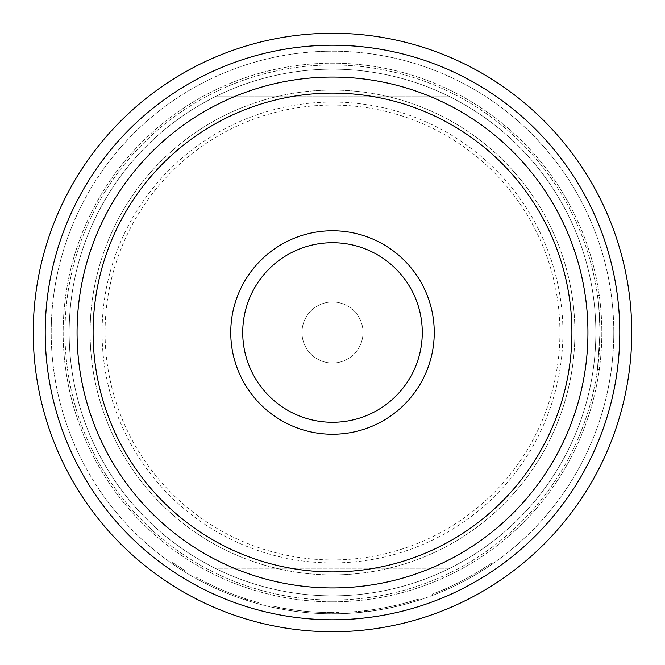 <?xml version="1.0" encoding="UTF-8"?>
<svg xmlns="http://www.w3.org/2000/svg" width="665" height="665" viewBox="0 0 665 665"><rect width="100%" height="100%" fill="white"/><g stroke="black" fill="none" stroke-linecap="round" stroke-linejoin="round"><path stroke-width="0.5" stroke-dasharray="3.33 2.49" d="M185.344 570.828L172.376 562.316L185.344 570.828L184.712 571.85L171.686 563.297L184.712 571.85L185.344 570.828M327.08 612.548L332.5 612.598L327.08 612.548A280.098 280.098 0 0 1 283.531 608.284L272.068 606.006L283.531 608.284A280.098 280.098 0 0 0 319.158 612.282A280.098 280.098 0 0 1 283.822 608.334L282.999 608.192L283.822 608.334A280.098 280.098 0 0 0 324.038 612.473L324.877 612.498L324.038 612.473A280.098 280.098 0 0 1 274.928 606.621A280.098 280.098 0 0 0 327.08 612.548L327.055 613.745L332.5 613.795A281.295 281.295 0 0 0 613.795 332.5A281.295 281.295 0 0 0 332.5 51.205A281.295 281.295 0 0 0 51.205 332.5A281.295 281.295 0 0 0 332.5 613.795A281.295 281.295 0 0 0 613.795 332.5A281.295 281.295 0 0 0 332.5 51.205A281.295 281.295 0 0 0 51.205 332.5A281.295 281.295 0 0 0 332.5 613.795L338.784 613.729L327.055 613.745L327.08 612.548M332.5 242.725A89.775 89.775 0 0 0 242.725 332.5A89.775 89.775 0 0 0 332.5 422.275A89.775 89.775 0 0 0 422.275 332.5A89.775 89.775 0 0 0 332.5 242.725M332.5 363.024A30.524 30.524 0 0 1 301.976 332.5A30.524 30.524 0 0 1 332.5 301.976A30.524 30.524 0 0 0 301.976 332.5A30.524 30.524 0 0 0 332.5 363.024A30.524 30.524 0 0 0 363.024 332.5A30.524 30.524 0 0 0 332.5 301.976A30.524 30.524 0 0 1 363.024 332.5A30.524 30.524 0 0 1 332.5 363.024M332.5 93.1A239.4 239.4 0 0 0 93.1 332.5A239.4 239.4 0 0 0 332.5 571.9A239.4 239.4 0 0 0 571.9 332.5A239.4 239.4 0 0 0 332.5 93.1M600.03 295.393L600.03 369.607L600.03 332.5L597.444 369.607L600.03 332.5L600.03 295.393L597.444 295.393C598.309 297.621 599.173 309.99 600.03 332.5C599.173 309.957 598.309 297.588 597.444 295.393M559.93 332.5A227.43 227.43 0 0 0 332.5 105.07A227.43 227.43 0 0 0 105.07 332.5A227.43 227.43 0 0 0 332.5 559.93A227.43 227.43 0 0 0 559.93 332.5M571.9 332.5A239.4 239.4 0 0 0 332.5 93.1A239.4 239.4 0 0 0 93.1 332.5A239.4 239.4 0 0 0 332.5 571.9A239.4 239.4 0 0 0 571.9 332.5A239.4 239.4 0 0 0 332.5 93.1A239.4 239.4 0 0 0 93.1 332.5A239.4 239.4 0 0 0 332.5 571.9A239.4 239.4 0 0 0 571.9 332.5M450.538 124.222A239.4 239.4 0 0 0 214.463 124.222A239.4 239.4 0 0 1 450.538 124.222L214.463 124.222L450.538 124.222M631.75 332.5A299.25 299.25 0 0 0 332.5 33.25A299.25 299.25 0 0 0 33.25 332.5A299.25 299.25 0 0 0 332.5 631.75A299.25 299.25 0 0 0 631.75 332.5M332.5 102.078A230.423 230.423 0 0 0 102.078 332.5A230.423 230.423 0 0 0 332.5 562.923A230.423 230.423 0 0 0 562.923 332.5A230.423 230.423 0 0 0 332.5 102.078M332.5 574.893A242.393 242.393 0 0 1 90.108 332.5A242.393 242.393 0 0 1 332.5 90.108A242.393 242.393 0 0 1 574.893 332.5A242.393 242.393 0 0 1 332.5 574.893A242.393 242.393 0 0 1 90.108 332.5A242.393 242.393 0 0 1 332.5 90.108A242.393 242.393 0 0 1 574.893 332.5A242.393 242.393 0 0 1 332.5 574.893M448.518 96.093A263.34 263.34 0 0 0 216.482 96.093A263.34 263.34 0 0 1 448.518 96.093L216.482 96.093L448.518 96.093M69.16 332.5A263.34 263.34 0 0 1 332.5 69.16A263.34 263.34 0 0 1 595.84 332.5A263.34 263.34 0 0 1 332.5 595.84A263.34 263.34 0 0 1 69.16 332.5A263.34 263.34 0 0 1 332.5 69.16A263.34 263.34 0 0 1 595.84 332.5A263.34 263.34 0 0 1 332.5 595.84A263.34 263.34 0 0 1 69.16 332.5M332.5 76.941A255.56 255.56 0 0 1 588.06 332.5A255.56 255.56 0 0 1 332.5 588.06A255.56 255.56 0 0 1 76.941 332.5A255.56 255.56 0 0 1 332.5 76.941M332.5 600.03A267.529 267.529 0 0 0 600.03 332.5A267.529 267.529 0 0 0 332.5 64.971A267.529 267.529 0 0 0 64.971 332.5A267.529 267.529 0 0 0 332.5 600.03A267.529 267.529 0 0 0 600.03 332.5A267.529 267.529 0 0 0 332.5 64.971A267.529 267.529 0 0 0 64.971 332.5A267.529 267.529 0 0 0 332.5 600.03M407.82 603.521L419.05 600.146A281.295 281.295 0 0 1 407.013 603.745L406.199 603.97A281.295 281.295 0 0 1 366.349 611.75L365.517 611.85A281.295 281.295 0 0 1 353.007 613.047L364.686 611.95A281.295 281.295 0 0 0 407.82 603.521L407.495 602.374L418.684 599.007L419.05 600.146L418.684 599.007A280.098 280.098 0 0 1 406.697 602.59L407.013 603.745L406.697 602.59L405.891 602.814L406.199 603.97M444.129 590.695L444.902 590.362A281.295 281.295 0 0 0 480.853 571.493L481.568 571.052A281.295 281.295 0 0 0 492.075 564.153L482.275 570.603A281.295 281.295 0 0 1 443.364 591.027L432.491 595.424A281.295 281.295 0 0 0 444.129 590.695L443.655 589.597L444.129 590.695M332.5 601.825A269.325 269.325 0 0 0 601.825 332.5A269.325 269.325 0 0 0 332.5 63.175A269.325 269.325 0 0 0 63.175 332.5A269.325 269.325 0 0 0 332.5 601.825A269.325 269.325 0 0 0 601.825 332.5A269.325 269.325 0 0 0 332.5 63.175A269.325 269.325 0 0 0 63.175 332.5A269.325 269.325 0 0 0 332.5 601.825M274.678 607.785A281.295 281.295 0 0 0 327.055 613.745A281.295 281.295 0 0 1 283.315 609.464A281.295 281.295 0 0 0 319.1 613.479L319.158 612.282L319.1 613.479A281.295 281.295 0 0 1 283.614 609.514A281.295 281.295 0 0 0 324.005 613.67L324.844 613.687L324.005 613.67L324.038 612.473L324.005 613.67A281.295 281.295 0 0 1 274.678 607.785L274.928 606.621L274.678 607.785M282.791 609.364L283.614 609.514L282.791 609.364L282.999 608.192L282.791 609.364M271.81 607.17L283.315 609.464L271.81 607.17L272.068 606.006L271.81 607.17M206.815 584.153L207.563 584.527A281.295 281.295 0 0 0 245.152 599.888L245.95 600.146A281.295 281.295 0 0 0 257.987 603.745L246.748 600.404A281.295 281.295 0 0 1 206.067 583.779L195.701 578.292A281.295 281.295 0 0 0 206.815 584.153L207.347 583.08L206.815 584.153M172.925 564.153A281.295 281.295 0 0 0 183.432 571.052A281.295 281.295 0 0 1 172.925 564.153L173.607 563.172A280.098 280.098 0 0 0 184.072 570.038L183.432 571.052L184.072 570.038A280.098 280.098 0 0 1 173.607 563.172L172.925 564.153M448.518 568.908L216.482 568.908A263.34 263.34 0 0 0 448.518 568.908L216.482 568.908A263.34 263.34 0 0 0 448.518 568.908M214.463 540.778A239.4 239.4 0 0 0 450.538 540.778A239.4 239.4 0 0 1 214.463 540.778L450.538 540.778L214.463 540.778M206.067 583.779L206.607 582.706L196.283 577.245A280.098 280.098 0 0 0 207.347 583.08L208.095 583.454L207.563 584.527M208.095 583.454A280.098 280.098 0 0 0 245.526 598.749L245.152 599.888M245.526 598.749L246.316 599.007L245.95 600.146L246.316 599.007A280.098 280.098 0 0 0 258.303 602.59L257.987 603.745L258.303 602.59L247.114 599.265L246.748 600.404M206.607 582.706A280.098 280.098 0 0 0 247.114 599.265M196.283 577.245L195.701 578.292L196.283 577.245M324.844 613.687L324.877 612.498L324.844 613.687M283.614 609.514L283.822 608.334L283.614 609.514M283.315 609.464L283.531 608.284L283.315 609.464M338.784 613.729L338.759 612.532L332.5 612.598L338.759 612.532L338.784 613.729M366.349 611.75L366.207 610.561L365.376 610.661A280.098 280.098 0 0 1 352.924 611.85L353.007 613.047L352.924 611.85L364.553 610.761L364.686 611.95M364.553 610.761A280.098 280.098 0 0 0 407.495 602.374M366.207 610.561A280.098 280.098 0 0 0 405.891 602.814M365.376 610.661L365.517 611.85L365.376 610.661M443.364 591.027L442.89 589.93L432.067 594.302A280.098 280.098 0 0 0 443.655 589.597L444.42 589.265L444.902 590.362M444.42 589.265A280.098 280.098 0 0 0 480.221 570.479L480.853 571.493M480.221 570.479L480.928 570.038L481.568 571.052L480.928 570.038A280.098 280.098 0 0 0 491.393 563.172L492.075 564.153L491.393 563.172L481.635 569.589L482.275 570.603M442.89 589.93A280.098 280.098 0 0 0 481.635 569.589M432.067 594.302L432.491 595.424L432.067 594.302M600.03 369.607L597.444 369.607M172.376 562.316L171.686 563.297"/><path stroke-width="1" d="M332.5 422.275A89.775 89.775 0 0 0 422.275 332.5A89.775 89.775 0 0 0 332.5 242.725A89.775 89.775 0 0 0 242.725 332.5A89.775 89.775 0 0 0 332.5 422.275M332.5 230.755A101.745 101.745 0 0 0 230.755 332.5A101.745 101.745 0 0 0 332.5 434.245A101.745 101.745 0 0 0 434.245 332.5A101.745 101.745 0 0 0 332.5 230.755M332.5 571.9A239.4 239.4 0 0 0 571.9 332.5A239.4 239.4 0 0 0 332.5 93.1A239.4 239.4 0 0 0 93.1 332.5A239.4 239.4 0 0 0 332.5 571.9A239.4 239.4 0 0 1 93.1 332.5A239.4 239.4 0 0 1 332.5 93.1M332.5 45.22A287.28 287.28 0 0 0 45.22 332.5A287.28 287.28 0 0 0 332.5 619.78A287.28 287.28 0 0 0 619.78 332.5A287.28 287.28 0 0 0 332.5 45.22M631.75 332.5A299.25 299.25 0 0 0 332.5 33.25A299.25 299.25 0 0 0 33.25 332.5A299.25 299.25 0 0 0 332.5 631.75A299.25 299.25 0 0 0 631.75 332.5M332.5 77.065A255.435 255.435 0 0 1 587.935 332.5A255.435 255.435 0 0 1 332.5 587.935A255.435 255.435 0 0 1 77.065 332.5A255.435 255.435 0 0 1 332.5 77.065"/></g></svg>
